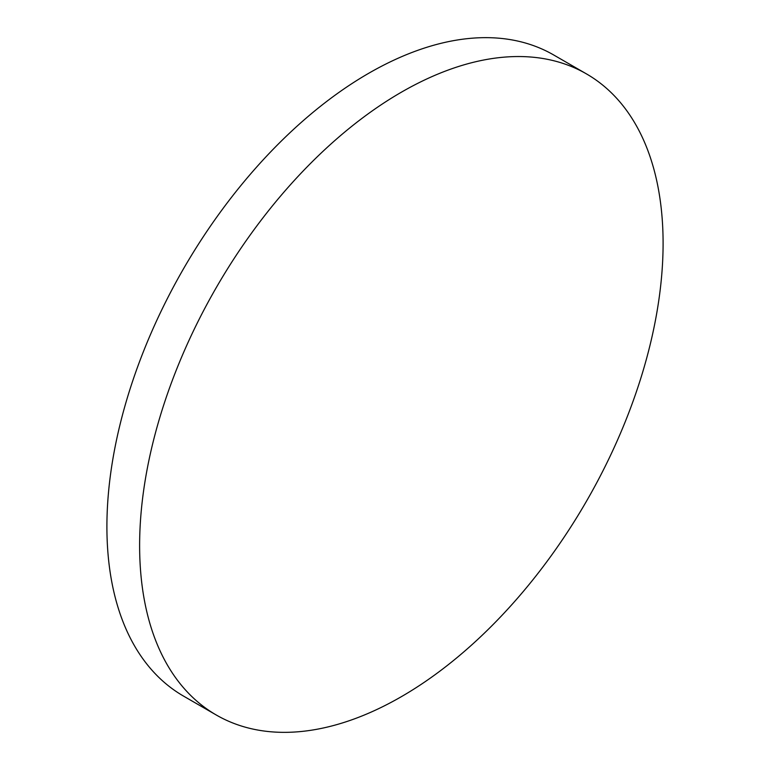 <?xml version="1.0" encoding="UTF-8"?>
<svg xmlns="http://www.w3.org/2000/svg" width="770" height="770" viewBox="0 0 770 770"><rect width="100%" height="100%" fill="white"/><g stroke="black" fill="none" stroke-linecap="round" stroke-linejoin="round"><path stroke-width="1.16" d="M401.363 92.207A370.158 213.714 120 0 0 159.544 418.399A370.158 213.714 120 0 0 216.283 715.012A370.158 213.714 120 0 0 401.363 696.677A370.158 213.714 120 0 0 643.171 370.495A370.158 213.714 120 0 0 586.432 73.882A370.158 213.714 120 0 0 401.363 92.207M586.432 73.882L553.717 54.988A370.158 213.714 120 0 0 368.637 73.323A370.158 213.714 120 0 0 126.829 399.505A370.158 213.714 120 0 0 183.568 696.119L216.283 715.012"/></g></svg>
